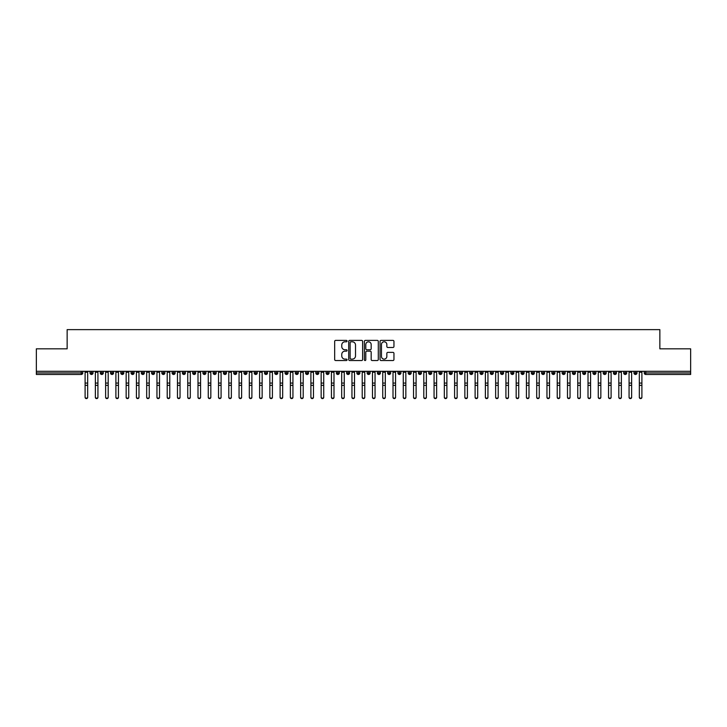 <?xml version="1.0" encoding="UTF-8"?>
<svg xmlns="http://www.w3.org/2000/svg" width="727" height="727" viewBox="0 0 727 727"><rect width="100%" height="100%" fill="white"/><g stroke="black" fill="none" stroke-linecap="round" stroke-linejoin="round"><path stroke-width="1.09" d="M347.079 341.09A0.709 0.709 0 0 0 346.37 340.39L335.674 340.39A1.009 1.009 0 0 0 334.665 341.399L334.665 359.529A1.009 1.009 0 0 0 335.674 360.537L346.37 360.537A0.709 0.709 0 0 0 347.079 359.829A0.709 0.709 0 0 0 346.37 359.129L344.989 359.129A3.226 3.226 0 0 1 341.763 355.903L341.763 354.394A3.226 3.226 0 0 1 344.989 351.168L346.37 351.168A0.709 0.709 0 0 0 347.079 350.459A0.709 0.709 0 0 0 346.37 349.76L344.989 349.76A3.226 3.226 0 0 1 341.763 346.534L341.763 345.025A3.226 3.226 0 0 1 344.989 341.799L346.37 341.799A0.709 0.709 0 0 0 347.079 341.09M392.943 347.488A1.009 1.009 0 0 0 393.952 346.479L393.952 341.399A1.009 1.009 0 0 0 392.943 340.39L381.057 340.39A1.009 1.009 0 0 0 380.048 341.399L380.048 359.529A1.009 1.009 0 0 0 381.057 360.537L392.943 360.537A1.009 1.009 0 0 0 393.952 359.529L393.952 353.386A1.009 1.009 0 0 0 392.943 352.377L387.854 352.377A1.009 1.009 0 0 0 386.846 353.386L386.846 356.43A2.699 2.699 0 0 1 384.156 359.129A2.699 2.699 0 0 1 381.457 356.43L381.457 344.489A2.699 2.699 0 0 1 384.156 341.799A2.699 2.699 0 0 1 386.846 344.489L386.846 346.479A1.009 1.009 0 0 0 387.854 347.488L392.943 347.488M36.35 371.297L690.65 371.297L690.65 348.824L659.862 348.824L659.862 329.631L67.138 329.631L67.138 348.824L36.35 348.824L36.35 372.942L81.224 372.942L81.224 371.297M362.619 341.399A1.009 1.009 0 0 0 361.61 340.39L349.723 340.39A1.009 1.009 0 0 0 348.715 341.399L348.715 359.529A1.009 1.009 0 0 0 349.723 360.537L361.61 360.537A1.009 1.009 0 0 0 362.619 359.529L362.619 341.399M365.39 340.39L377.277 340.39A1.009 1.009 0 0 1 378.285 341.399L378.285 359.529A1.009 1.009 0 0 1 377.277 360.537L372.188 360.537A1.009 1.009 0 0 1 371.179 359.529L371.179 352.177A1.009 1.009 0 0 0 370.17 351.168L366.799 351.168A1.009 1.009 0 0 0 365.79 352.177L365.79 359.829A0.709 0.709 0 0 1 365.09 360.537A0.709 0.709 0 0 1 364.381 359.829L364.381 341.399A1.009 1.009 0 0 1 365.39 340.39M82.769 372.942L81.224 372.942L81.224 374.478A1.536 1.536 0 0 0 82.769 372.942L82.769 371.297L82.769 372.942A1.536 1.536 0 0 1 81.224 374.478L36.35 374.478L36.35 372.942M690.65 371.297L690.65 374.478L645.776 374.478A1.536 1.536 0 0 1 644.231 372.942L644.231 371.297M91.538 371.297L91.538 374.478A1.536 1.536 0 0 1 90.003 372.942L90.003 371.297M93.029 371.297L93.029 372.942A1.536 1.536 0 0 1 91.538 374.478A1.536 1.536 0 0 0 93.029 372.942L90.003 372.942A1.536 1.536 0 0 0 91.538 374.478M101.807 371.297L101.807 374.478A1.536 1.536 0 0 1 100.262 372.942L100.262 371.297L100.262 372.942A1.536 1.536 0 0 0 101.807 374.478A1.536 1.536 0 0 0 103.298 372.942L103.298 371.297M112.067 371.297L112.067 374.478A1.536 1.536 0 0 1 110.531 372.942L110.531 371.297L110.531 372.942A1.536 1.536 0 0 0 112.067 374.478A1.536 1.536 0 0 0 113.557 372.942L113.557 371.297M122.336 371.297L122.336 374.478A1.536 1.536 0 0 1 120.791 372.942L120.791 371.297L120.791 372.942A1.536 1.536 0 0 0 122.336 374.478A1.536 1.536 0 0 0 123.817 372.942L123.817 371.297M132.596 371.297L132.596 374.478A1.536 1.536 0 0 1 131.06 372.942L131.06 371.297L131.06 372.942A1.536 1.536 0 0 0 132.596 374.478A1.536 1.536 0 0 0 134.086 372.942L134.086 371.297M142.855 371.297L142.855 374.478A1.536 1.536 0 0 1 141.32 372.942L141.32 371.297L141.32 372.942A1.536 1.536 0 0 0 142.855 374.478A1.536 1.536 0 0 0 144.346 372.942L144.346 371.297M153.124 371.297L153.124 374.478A1.536 1.536 0 0 1 151.579 372.942L151.579 371.297L151.579 372.942A1.536 1.536 0 0 0 153.124 374.478A1.536 1.536 0 0 0 154.615 372.942L154.615 371.297M163.384 371.297L163.384 374.478A1.536 1.536 0 0 1 161.848 372.942L161.848 371.297L161.848 372.942A1.536 1.536 0 0 0 163.384 374.478A1.536 1.536 0 0 0 164.875 372.942L164.875 371.297M173.653 371.297L173.653 374.478A1.536 1.536 0 0 1 172.108 372.942L172.108 371.297L172.108 372.942A1.536 1.536 0 0 0 173.653 374.478A1.536 1.536 0 0 0 175.134 372.942L175.134 371.297M183.913 371.297L183.913 374.478A1.536 1.536 0 0 1 182.377 372.942L182.377 371.297L182.377 372.942A1.536 1.536 0 0 0 183.913 374.478A1.536 1.536 0 0 0 185.403 372.942L185.403 371.297M194.182 371.297L194.182 374.478A1.536 1.536 0 0 1 192.637 372.942L192.637 371.297L192.637 372.942A1.536 1.536 0 0 0 194.182 374.478A1.536 1.536 0 0 0 195.663 372.942L195.663 371.297M204.441 371.297L204.441 374.478A1.536 1.536 0 0 1 202.906 372.942L202.906 371.297L202.906 372.942A1.536 1.536 0 0 0 204.441 374.478A1.536 1.536 0 0 0 205.932 372.942L205.932 371.297M214.701 371.297L214.701 374.478A1.536 1.536 0 0 1 213.165 372.942A1.536 1.536 0 0 0 214.701 374.478A1.536 1.536 0 0 1 213.165 372.942L213.165 371.297M216.192 371.297L216.192 372.942A1.536 1.536 0 0 1 214.701 374.478A1.536 1.536 0 0 0 216.192 372.942L213.165 372.942M224.97 374.478A1.536 1.536 0 0 1 223.425 372.942L223.425 371.297L223.425 372.942A1.536 1.536 0 0 0 224.97 374.478A1.536 1.536 0 0 0 226.46 372.942L226.46 371.297L226.46 372.942A1.536 1.536 0 0 1 224.97 374.478L224.97 372.942L226.46 372.942M235.23 371.297L235.23 374.478A1.536 1.536 0 0 1 233.694 372.942L233.694 371.297L233.694 372.942A1.536 1.536 0 0 0 235.23 374.478A1.536 1.536 0 0 0 236.72 372.942L236.72 371.297M245.499 371.297L245.499 374.478A1.536 1.536 0 0 1 243.954 372.942L243.954 371.297L243.954 372.942A1.536 1.536 0 0 0 245.499 374.478A1.536 1.536 0 0 0 246.98 372.942L246.98 371.297M255.759 371.297L255.759 372.942L254.223 372.942L254.223 371.297L254.223 372.942A1.536 1.536 0 0 0 255.759 374.478A1.536 1.536 0 0 0 257.249 372.942L257.249 371.297L257.249 372.942A1.536 1.536 0 0 1 255.759 374.478A1.536 1.536 0 0 1 254.223 372.942A1.536 1.536 0 0 0 255.759 374.478L255.759 372.942L257.249 372.942M266.018 371.297L266.018 374.478A1.536 1.536 0 0 1 264.483 372.942L264.483 371.297L264.483 372.942A1.536 1.536 0 0 0 266.018 374.478A1.536 1.536 0 0 0 267.509 372.942L267.509 371.297M276.287 371.297L276.287 374.478A1.536 1.536 0 0 1 274.742 372.942L274.742 371.297L274.742 372.942A1.536 1.536 0 0 0 276.287 374.478A1.536 1.536 0 0 0 277.778 372.942L277.778 371.297M286.547 371.297L286.547 374.478A1.536 1.536 0 0 1 285.011 372.942L285.011 371.297L285.011 372.942A1.536 1.536 0 0 0 286.547 374.478A1.536 1.536 0 0 0 288.037 372.942L288.037 371.297M296.816 371.297L296.816 374.478A1.536 1.536 0 0 1 295.271 372.942L295.271 371.297M298.297 371.297L298.297 372.942A1.536 1.536 0 0 1 296.816 374.478A1.536 1.536 0 0 0 298.297 372.942L295.271 372.942A1.536 1.536 0 0 0 296.816 374.478M307.076 371.297L307.076 374.478A1.536 1.536 0 0 1 305.54 372.942L305.54 371.297L305.54 372.942A1.536 1.536 0 0 0 307.076 374.478A1.536 1.536 0 0 0 308.566 372.942L308.566 371.297M317.335 371.297L317.335 374.478A1.536 1.536 0 0 1 315.8 372.942L315.8 371.297M318.826 371.297L318.826 372.942A1.536 1.536 0 0 1 317.335 374.478A1.536 1.536 0 0 0 318.826 372.942L315.8 372.942A1.536 1.536 0 0 0 317.335 374.478M327.604 371.297L327.604 374.478A1.536 1.536 0 0 1 326.06 372.942L326.06 371.297M329.095 371.297L329.095 372.942A1.536 1.536 0 0 1 327.604 374.478A1.536 1.536 0 0 0 329.095 372.942L326.06 372.942A1.536 1.536 0 0 0 327.604 374.478M337.864 371.297L337.864 374.478A1.536 1.536 0 0 1 336.328 372.942A1.536 1.536 0 0 0 337.864 374.478A1.536 1.536 0 0 1 336.328 372.942L336.328 371.297M339.355 371.297L339.355 372.942L339.355 371.297M348.133 371.297L348.133 374.478A1.536 1.536 0 0 1 346.588 372.942L346.588 371.297M349.614 371.297L349.614 372.942A1.536 1.536 0 0 1 348.133 374.478A1.536 1.536 0 0 0 349.614 372.942L346.588 372.942A1.536 1.536 0 0 0 348.133 374.478M358.393 371.297L358.393 374.478A1.536 1.536 0 0 1 356.857 372.942L356.857 371.297M359.883 371.297L359.883 372.942A1.536 1.536 0 0 1 358.393 374.478A1.536 1.536 0 0 0 359.883 372.942L356.857 372.942A1.536 1.536 0 0 0 358.393 374.478M368.662 371.297L368.662 374.478A1.536 1.536 0 0 1 367.117 372.942L367.117 371.297M370.143 371.297L370.143 372.942A1.536 1.536 0 0 1 368.662 374.478A1.536 1.536 0 0 0 370.143 372.942L367.117 372.942A1.536 1.536 0 0 0 368.662 374.478M378.921 371.297L378.921 374.478A1.536 1.536 0 0 1 377.386 372.942L377.386 371.297M380.412 371.297L380.412 372.942A1.536 1.536 0 0 1 378.921 374.478A1.536 1.536 0 0 0 380.412 372.942L377.386 372.942A1.536 1.536 0 0 0 378.921 374.478M389.181 371.297L389.181 374.478A1.536 1.536 0 0 1 387.645 372.942L387.645 371.297M390.672 371.297L390.672 372.942L390.672 371.297M399.45 371.297L399.45 374.478A1.536 1.536 0 0 1 397.905 372.942L397.905 371.297M400.94 371.297L400.94 372.942A1.536 1.536 0 0 1 399.45 374.478A1.536 1.536 0 0 0 400.94 372.942L397.905 372.942A1.536 1.536 0 0 0 399.45 374.478M409.71 371.297L409.71 374.478A1.536 1.536 0 0 1 408.174 372.942L408.174 371.297L408.174 372.942A1.536 1.536 0 0 0 409.71 374.478A1.536 1.536 0 0 0 411.2 372.942L411.2 371.297M419.979 371.297L419.979 374.478A1.536 1.536 0 0 1 418.434 372.942L418.434 371.297M421.46 371.297L421.46 372.942L421.46 371.297M430.239 371.297L430.239 374.478A1.536 1.536 0 0 1 428.703 372.942A1.536 1.536 0 0 0 430.239 374.478A1.536 1.536 0 0 1 428.703 372.942L428.703 371.297M431.729 371.297L431.729 372.942L431.729 371.297M440.498 371.297L440.498 374.478A1.536 1.536 0 0 1 438.963 372.942L438.963 371.297L438.963 372.942A1.536 1.536 0 0 0 440.498 374.478A1.536 1.536 0 0 0 441.989 372.942L441.989 371.297M450.767 371.297L450.767 374.478A1.536 1.536 0 0 1 449.222 372.942A1.536 1.536 0 0 0 450.767 374.478A1.536 1.536 0 0 1 449.222 372.942L449.222 371.297M452.258 371.297L452.258 372.942A1.536 1.536 0 0 1 450.767 374.478A1.536 1.536 0 0 0 452.258 372.942L449.222 372.942M461.027 371.297L461.027 374.478A1.536 1.536 0 0 1 459.491 372.942L459.491 371.297L459.491 372.942A1.536 1.536 0 0 0 461.027 374.478A1.536 1.536 0 0 0 462.517 372.942L462.517 371.297M471.296 371.297L471.296 374.478A1.536 1.536 0 0 1 469.751 372.942L469.751 371.297M472.777 371.297L472.777 372.942L472.777 371.297M481.556 371.297L481.556 374.478A1.536 1.536 0 0 1 480.02 372.942A1.536 1.536 0 0 0 481.556 374.478A1.536 1.536 0 0 1 480.02 372.942L480.02 371.297M483.046 371.297L483.046 372.942L483.046 371.297M491.815 371.297L491.815 374.478A1.536 1.536 0 0 1 490.28 372.942L490.28 371.297M493.306 371.297L493.306 372.942L493.306 371.297M502.084 371.297L502.084 374.478A1.536 1.536 0 0 1 500.539 372.942L500.539 371.297M503.575 371.297L503.575 372.942A1.536 1.536 0 0 1 502.084 374.478A1.536 1.536 0 0 0 503.575 372.942L500.539 372.942A1.536 1.536 0 0 0 502.084 374.478M512.344 371.297L512.344 374.478A1.536 1.536 0 0 1 510.808 372.942A1.536 1.536 0 0 0 512.344 374.478A1.536 1.536 0 0 1 510.808 372.942L510.808 371.297M513.835 371.297L513.835 372.942A1.536 1.536 0 0 1 512.344 374.478A1.536 1.536 0 0 0 513.835 372.942L510.808 372.942M522.613 371.297L522.613 374.478A1.536 1.536 0 0 1 521.068 372.942A1.536 1.536 0 0 0 522.613 374.478A1.536 1.536 0 0 1 521.068 372.942L521.068 371.297M524.094 371.297L524.094 372.942L524.094 371.297M532.873 371.297L532.873 374.478A1.536 1.536 0 0 1 531.337 372.942L531.337 371.297L531.337 372.942A1.536 1.536 0 0 0 532.873 374.478A1.536 1.536 0 0 0 534.363 372.942L534.363 371.297M543.142 371.297L543.142 374.478A1.536 1.536 0 0 1 541.597 372.942A1.536 1.536 0 0 0 543.142 374.478A1.536 1.536 0 0 1 541.597 372.942L541.597 371.297M544.623 371.297L544.623 372.942A1.536 1.536 0 0 1 543.142 374.478A1.536 1.536 0 0 0 544.623 372.942L541.597 372.942M553.401 371.297L553.401 374.478A1.536 1.536 0 0 1 551.866 372.942A1.536 1.536 0 0 0 553.401 374.478A1.536 1.536 0 0 1 551.866 372.942L551.866 371.297M554.892 371.297L554.892 372.942L554.892 371.297M563.661 371.297L563.661 374.478A1.536 1.536 0 0 1 562.125 372.942L562.125 371.297M565.152 371.297L565.152 372.942L565.152 371.297M573.93 371.297L573.93 374.478A1.536 1.536 0 0 1 572.385 372.942A1.536 1.536 0 0 0 573.93 374.478A1.536 1.536 0 0 1 572.385 372.942L572.385 371.297M575.421 371.297L575.421 372.942L575.421 371.297M584.19 371.297L584.19 374.478A1.536 1.536 0 0 1 582.654 372.942A1.536 1.536 0 0 0 584.19 374.478A1.536 1.536 0 0 1 582.654 372.942L582.654 371.297M585.68 371.297L585.68 372.942L585.68 371.297M594.459 371.297L594.459 374.478A1.536 1.536 0 0 1 592.914 372.942A1.536 1.536 0 0 0 594.459 374.478A1.536 1.536 0 0 1 592.914 372.942L592.914 371.297M595.94 371.297L595.94 372.942A1.536 1.536 0 0 1 594.459 374.478A1.536 1.536 0 0 0 595.94 372.942L592.914 372.942M604.719 371.297L604.719 374.478A1.536 1.536 0 0 1 603.183 372.942L603.183 371.297M606.209 371.297L606.209 372.942L606.209 371.297M614.978 371.297L614.978 374.478A1.536 1.536 0 0 1 613.443 372.942A1.536 1.536 0 0 0 614.978 374.478A1.536 1.536 0 0 1 613.443 372.942L613.443 371.297M616.469 371.297L616.469 372.942L616.469 371.297M625.247 371.297L625.247 374.478A1.536 1.536 0 0 1 623.702 372.942A1.536 1.536 0 0 0 625.247 374.478A1.536 1.536 0 0 1 623.702 372.942L623.702 371.297M626.738 371.297L626.738 372.942L626.738 371.297M635.507 371.297L635.507 374.478A1.536 1.536 0 0 1 633.971 372.942A1.536 1.536 0 0 0 635.507 374.478A1.536 1.536 0 0 1 633.971 372.942L633.971 371.297M636.997 371.297L636.997 372.942L636.997 371.297M224.97 371.297L224.97 372.942L223.425 372.942M337.864 374.478A1.536 1.536 0 0 0 339.355 372.942A1.536 1.536 0 0 1 337.864 374.478M389.181 374.478A1.536 1.536 0 0 0 390.672 372.942A1.536 1.536 0 0 1 389.181 374.478A1.536 1.536 0 0 1 387.645 372.942L390.672 372.942M419.979 374.478A1.536 1.536 0 0 0 421.46 372.942A1.536 1.536 0 0 1 419.979 374.478A1.536 1.536 0 0 1 418.434 372.942L421.46 372.942M430.239 374.478A1.536 1.536 0 0 0 431.729 372.942A1.536 1.536 0 0 1 430.239 374.478M471.296 374.478A1.536 1.536 0 0 0 472.777 372.942A1.536 1.536 0 0 1 471.296 374.478A1.536 1.536 0 0 1 469.751 372.942L472.777 372.942M481.556 374.478A1.536 1.536 0 0 0 483.046 372.942A1.536 1.536 0 0 1 481.556 374.478M491.815 374.478A1.536 1.536 0 0 0 493.306 372.942A1.536 1.536 0 0 1 491.815 374.478A1.536 1.536 0 0 1 490.28 372.942L493.306 372.942M522.613 374.478A1.536 1.536 0 0 0 524.094 372.942A1.536 1.536 0 0 1 522.613 374.478M553.401 374.478A1.536 1.536 0 0 0 554.892 372.942A1.536 1.536 0 0 1 553.401 374.478M563.661 374.478A1.536 1.536 0 0 0 565.152 372.942A1.536 1.536 0 0 1 563.661 374.478A1.536 1.536 0 0 1 562.125 372.942L565.152 372.942M573.93 374.478A1.536 1.536 0 0 0 575.421 372.942A1.536 1.536 0 0 1 573.93 374.478M584.19 374.478A1.536 1.536 0 0 0 585.68 372.942A1.536 1.536 0 0 1 584.19 374.478M604.719 374.478A1.536 1.536 0 0 0 606.209 372.942A1.536 1.536 0 0 1 604.719 374.478A1.536 1.536 0 0 1 603.183 372.942L606.209 372.942M614.978 374.478A1.536 1.536 0 0 0 616.469 372.942A1.536 1.536 0 0 1 614.978 374.478M625.247 374.478A1.536 1.536 0 0 0 626.738 372.942A1.536 1.536 0 0 1 625.247 374.478M645.776 374.478A1.536 1.536 0 0 1 644.231 372.942A1.536 1.536 0 0 0 645.776 374.478L645.776 372.942L690.65 372.942M635.507 374.478A1.536 1.536 0 0 0 636.997 372.942A1.536 1.536 0 0 1 635.507 374.478M350.832 341.799A0.709 0.709 0 0 0 350.123 342.508L350.123 358.42A0.709 0.709 0 0 0 350.832 359.129L352.295 359.129A3.226 3.226 0 0 0 355.512 355.903L355.512 345.025A3.226 3.226 0 0 0 352.295 341.799L350.832 341.799M371.179 344.543A2.699 2.699 0 0 0 368.489 341.844A2.699 2.699 0 0 0 365.79 344.543L365.79 348.751A1.009 1.009 0 0 0 366.799 349.76L370.17 349.76A1.009 1.009 0 0 0 371.179 348.751L371.179 344.543M87.667 397.369A1.281 1.227 180 0 1 86.386 398.596A1.281 1.227 180 0 1 85.104 397.369L85.104 396.978A1.281 1.227 -0 0 0 86.386 398.205A1.281 1.227 -0 0 0 87.667 396.978L87.667 385.746M85.104 371.297L85.104 396.978M87.667 371.297L87.667 396.978M97.927 397.369A1.281 1.227 180 0 1 96.646 398.596A1.281 1.227 180 0 1 95.364 397.369L95.364 396.978A1.281 1.227 -0 0 0 96.646 398.205A1.281 1.227 -0 0 0 97.927 396.978L97.927 385.746M108.196 397.369A1.281 1.227 180 0 1 106.914 398.596A1.281 1.227 180 0 1 105.633 397.369L105.633 396.978A1.281 1.227 -0 0 0 106.914 398.205A1.281 1.227 -0 0 0 108.196 396.978L108.196 385.746M118.456 397.369A1.281 1.227 180 0 1 117.174 398.596A1.281 1.227 180 0 1 115.893 397.369L115.893 396.978A1.281 1.227 -0 0 0 117.174 398.205A1.281 1.227 -0 0 0 118.456 396.978L118.456 385.746M128.724 397.369A1.281 1.227 180 0 1 127.443 398.596A1.281 1.227 180 0 1 126.153 397.369L126.153 396.978A1.281 1.227 -0 0 0 127.443 398.205A1.281 1.227 -0 0 0 128.724 396.978L128.724 385.746M95.364 371.297L95.364 396.978M97.927 371.297L97.927 396.978M105.633 371.297L105.633 396.978M108.196 371.297L108.196 396.978M115.893 371.297L115.893 396.978M118.456 371.297L118.456 396.978M126.153 371.297L126.153 396.978M128.724 371.297L128.724 396.978M138.984 397.369A1.281 1.227 180 0 1 137.703 398.596A1.281 1.227 180 0 1 136.422 397.369L136.422 396.978A1.281 1.227 -0 0 0 137.703 398.205A1.281 1.227 -0 0 0 138.984 396.978L138.984 385.746M136.422 371.297L136.422 396.978M138.984 371.297L138.984 396.978M149.253 397.369A1.281 1.227 180 0 1 147.963 398.596A1.281 1.227 180 0 1 146.681 397.369L146.681 396.978A1.281 1.227 -0 0 0 147.963 398.205A1.281 1.227 -0 0 0 149.253 396.978L149.253 385.746M159.513 397.369A1.281 1.227 180 0 1 158.232 398.596A1.281 1.227 180 0 1 156.95 397.369L156.95 396.978A1.281 1.227 -0 0 0 158.232 398.205A1.281 1.227 -0 0 0 159.513 396.978L159.513 385.746M169.773 397.369A1.281 1.227 180 0 1 168.491 398.596A1.281 1.227 180 0 1 167.21 397.369L167.21 396.978A1.281 1.227 -0 0 0 168.491 398.205A1.281 1.227 -0 0 0 169.773 396.978L169.773 385.746M180.042 397.369A1.281 1.227 180 0 1 178.76 398.596A1.281 1.227 180 0 1 177.47 397.369L177.47 396.978A1.281 1.227 -0 0 0 178.76 398.205A1.281 1.227 -0 0 0 180.042 396.978L180.042 385.746M146.681 371.297L146.681 396.978M149.253 371.297L149.253 396.978M156.95 371.297L156.95 396.978M159.513 371.297L159.513 396.978M167.21 371.297L167.21 396.978M169.773 371.297L169.773 396.978M177.47 371.297L177.47 396.978M180.042 371.297L180.042 396.978M190.301 397.369A1.281 1.227 180 0 1 189.02 398.596A1.281 1.227 180 0 1 187.739 397.369L187.739 396.978A1.281 1.227 -0 0 0 189.02 398.205A1.281 1.227 -0 0 0 190.301 396.978L190.301 385.746M200.57 397.369A1.281 1.227 180 0 1 199.28 398.596A1.281 1.227 180 0 1 197.998 397.369L197.998 396.978A1.281 1.227 -0 0 0 199.28 398.205A1.281 1.227 -0 0 0 200.57 396.978L200.57 385.746M210.83 397.369A1.281 1.227 180 0 1 209.549 398.596A1.281 1.227 180 0 1 208.267 397.369L208.267 396.978A1.281 1.227 -0 0 0 209.549 398.205A1.281 1.227 -0 0 0 210.83 396.978L210.83 385.746M221.09 397.369A1.281 1.227 180 0 1 219.808 398.596A1.281 1.227 180 0 1 218.527 397.369L218.527 396.978A1.281 1.227 -0 0 0 219.808 398.205A1.281 1.227 -0 0 0 221.09 396.978L221.09 385.746M231.359 397.369A1.281 1.227 180 0 1 230.077 398.596A1.281 1.227 180 0 1 228.787 397.369L228.787 396.978A1.281 1.227 -0 0 0 230.077 398.205A1.281 1.227 -0 0 0 231.359 396.978L231.359 385.746M187.739 371.297L187.739 396.978M190.301 371.297L190.301 396.978M197.998 371.297L197.998 396.978M200.57 371.297L200.57 396.978M208.267 371.297L208.267 396.978M210.83 371.297L210.83 396.978M218.527 371.297L218.527 396.978M221.09 371.297L221.09 396.978M228.787 371.297L228.787 396.978M231.359 371.297L231.359 396.978M241.618 397.369A1.281 1.227 180 0 1 240.337 398.596A1.281 1.227 180 0 1 239.056 397.369L239.056 396.978A1.281 1.227 -0 0 0 240.337 398.205A1.281 1.227 -0 0 0 241.618 396.978L241.618 385.746M239.056 371.297L239.056 396.978M241.618 371.297L241.618 396.978M251.887 397.369A1.281 1.227 180 0 1 250.597 398.596A1.281 1.227 180 0 1 249.316 397.369L249.316 396.978A1.281 1.227 -0 0 0 250.597 398.205A1.281 1.227 -0 0 0 251.887 396.978L251.887 385.746M249.316 397.369L249.316 371.297M251.887 371.297L251.887 396.978M262.147 397.369A1.281 1.227 180 0 1 260.866 398.596A1.281 1.227 180 0 1 259.584 397.369L259.584 396.978A1.281 1.227 -0 0 0 260.866 398.205A1.281 1.227 -0 0 0 262.147 396.978L262.147 385.746M259.584 397.369L259.584 371.297M262.147 371.297L262.147 396.978M272.407 397.369A1.281 1.227 180 0 1 271.126 398.596A1.281 1.227 180 0 1 269.844 397.369L269.844 396.978A1.281 1.227 -0 0 0 271.126 398.205A1.281 1.227 -0 0 0 272.407 396.978L272.407 385.746M269.844 371.297L269.844 396.978M272.407 371.297L272.407 396.978M282.676 397.369A1.281 1.227 180 0 1 281.394 398.596A1.281 1.227 180 0 1 280.113 397.369L280.113 396.978A1.281 1.227 -0 0 0 281.394 398.205A1.281 1.227 -0 0 0 282.676 396.978L282.676 385.746M280.113 397.369L280.113 371.297M282.676 371.297L282.676 396.978M292.936 397.369A1.281 1.227 180 0 1 291.654 398.596A1.281 1.227 180 0 1 290.373 397.369L290.373 396.978A1.281 1.227 -0 0 0 291.654 398.205A1.281 1.227 -0 0 0 292.936 396.978L292.936 385.746M290.373 371.297L290.373 396.978M292.936 371.297L292.936 396.978M303.204 397.369A1.281 1.227 180 0 1 301.923 398.596A1.281 1.227 180 0 1 300.633 397.369L300.633 396.978A1.281 1.227 -0 0 0 301.923 398.205A1.281 1.227 -0 0 0 303.204 396.978L303.204 385.746M300.633 371.297L300.633 396.978M303.204 371.297L303.204 396.978M313.464 397.369A1.281 1.227 180 0 1 312.183 398.596A1.281 1.227 180 0 1 310.902 397.369L310.902 396.978A1.281 1.227 -0 0 0 312.183 398.205A1.281 1.227 -0 0 0 313.464 396.978L313.464 385.746M310.902 397.369L310.902 371.297M313.464 371.297L313.464 396.978M323.733 397.369A1.281 1.227 180 0 1 322.443 398.596A1.281 1.227 180 0 1 321.161 397.369L321.161 396.978A1.281 1.227 -0 0 0 322.443 398.205A1.281 1.227 -0 0 0 323.733 396.978L323.733 385.746M321.161 397.369L321.161 371.297M323.733 371.297L323.733 396.978M333.993 397.369A1.281 1.227 180 0 1 332.712 398.596A1.281 1.227 180 0 1 331.43 397.369L331.43 396.978A1.281 1.227 -0 0 0 332.712 398.205A1.281 1.227 -0 0 0 333.993 396.978L333.993 385.746M331.43 371.297L331.43 396.978M333.993 371.297L333.993 396.978M344.253 397.369A1.281 1.227 180 0 1 342.971 398.596A1.281 1.227 180 0 1 341.69 397.369L341.69 396.978A1.281 1.227 -0 0 0 342.971 398.205A1.281 1.227 -0 0 0 344.253 396.978L344.253 385.746M341.69 371.297L341.69 396.978M344.253 371.297L344.253 396.978M354.522 397.369A1.281 1.227 180 0 1 353.24 398.596A1.281 1.227 180 0 1 351.95 397.369L351.95 396.978A1.281 1.227 -0 0 0 353.24 398.205A1.281 1.227 -0 0 0 354.522 396.978L354.522 385.746M351.95 397.369L351.95 371.297M354.522 371.297L354.522 396.978M364.781 397.369A1.281 1.227 180 0 1 363.5 398.596A1.281 1.227 180 0 1 362.219 397.369L362.219 396.978A1.281 1.227 -0 0 0 363.5 398.205A1.281 1.227 -0 0 0 364.781 396.978L364.781 385.746M362.219 371.297L362.219 396.978M364.781 371.297L364.781 396.978M375.05 397.369A1.281 1.227 180 0 1 373.76 398.596A1.281 1.227 180 0 1 372.478 397.369L372.478 396.978A1.281 1.227 -0 0 0 373.76 398.205A1.281 1.227 -0 0 0 375.05 396.978L375.05 385.746M372.478 397.369L372.478 371.297M375.05 371.297L375.05 396.978M385.31 397.369A1.281 1.227 180 0 1 384.029 398.596A1.281 1.227 180 0 1 382.747 397.369L382.747 396.978A1.281 1.227 -0 0 0 384.029 398.205A1.281 1.227 -0 0 0 385.31 396.978L385.31 385.746M382.747 371.297L382.747 396.978M385.31 371.297L385.31 396.978M395.57 397.369A1.281 1.227 180 0 1 394.288 398.596A1.281 1.227 180 0 1 393.007 397.369L393.007 396.978A1.281 1.227 -0 0 0 394.288 398.205A1.281 1.227 -0 0 0 395.57 396.978L395.57 385.746M393.007 371.297L393.007 396.978M395.57 371.297L395.57 396.978M405.839 397.369A1.281 1.227 180 0 1 404.557 398.596A1.281 1.227 180 0 1 403.267 397.369L403.267 396.978A1.281 1.227 -0 0 0 404.557 398.205A1.281 1.227 -0 0 0 405.839 396.978L405.839 385.746M403.267 371.297L403.267 396.978M405.839 371.297L405.839 396.978M416.098 397.369A1.281 1.227 180 0 1 414.817 398.596A1.281 1.227 180 0 1 413.536 397.369L413.536 396.978A1.281 1.227 -0 0 0 414.817 398.205A1.281 1.227 -0 0 0 416.098 396.978L416.098 385.746M413.536 371.297L413.536 396.978M416.098 371.297L416.098 396.978M426.367 397.369A1.281 1.227 180 0 1 425.077 398.596A1.281 1.227 180 0 1 423.796 397.369L423.796 396.978A1.281 1.227 -0 0 0 425.077 398.205A1.281 1.227 -0 0 0 426.367 396.978L426.367 385.746M423.796 371.297L423.796 396.978M426.367 371.297L426.367 396.978M436.627 397.369A1.281 1.227 180 0 1 435.346 398.596A1.281 1.227 180 0 1 434.064 397.369L434.064 396.978A1.281 1.227 -0 0 0 435.346 398.205A1.281 1.227 -0 0 0 436.627 396.978L436.627 385.746M434.064 371.297L434.064 396.978M436.627 371.297L436.627 396.978M446.887 397.369A1.281 1.227 180 0 1 445.606 398.596A1.281 1.227 180 0 1 444.324 397.369L444.324 396.978A1.281 1.227 -0 0 0 445.606 398.205A1.281 1.227 -0 0 0 446.887 396.978L446.887 385.746M444.324 371.297L444.324 396.978M446.887 371.297L446.887 396.978M457.156 397.369A1.281 1.227 180 0 1 455.874 398.596A1.281 1.227 180 0 1 454.593 397.369L454.593 396.978A1.281 1.227 -0 0 0 455.874 398.205A1.281 1.227 -0 0 0 457.156 396.978L457.156 385.746M454.593 371.297L454.593 396.978M457.156 371.297L457.156 396.978M467.416 397.369A1.281 1.227 180 0 1 466.134 398.596A1.281 1.227 180 0 1 464.853 397.369L464.853 396.978A1.281 1.227 -0 0 0 466.134 398.205A1.281 1.227 -0 0 0 467.416 396.978L467.416 385.746M464.853 371.297L464.853 396.978M467.416 371.297L467.416 396.978M477.684 397.369A1.281 1.227 180 0 1 476.403 398.596A1.281 1.227 180 0 1 475.113 397.369L475.113 396.978A1.281 1.227 -0 0 0 476.403 398.205A1.281 1.227 -0 0 0 477.684 396.978L477.684 385.746M475.113 371.297L475.113 396.978M477.684 371.297L477.684 396.978M487.944 397.369A1.281 1.227 180 0 1 486.663 398.596A1.281 1.227 180 0 1 485.382 397.369L485.382 396.978A1.281 1.227 -0 0 0 486.663 398.205A1.281 1.227 -0 0 0 487.944 396.978L487.944 385.746M485.382 371.297L485.382 396.978M487.944 371.297L487.944 396.978M498.213 397.369A1.281 1.227 180 0 1 496.923 398.596A1.281 1.227 180 0 1 495.641 397.369L495.641 396.978A1.281 1.227 -0 0 0 496.923 398.205A1.281 1.227 -0 0 0 498.213 396.978L498.213 385.746M495.641 371.297L495.641 396.978M498.213 371.297L498.213 396.978M508.473 397.369A1.281 1.227 180 0 1 507.192 398.596A1.281 1.227 180 0 1 505.91 397.369L505.91 396.978A1.281 1.227 -0 0 0 507.192 398.205A1.281 1.227 -0 0 0 508.473 396.978L508.473 385.746M505.91 371.297L505.91 396.978M508.473 371.297L508.473 396.978M518.733 397.369A1.281 1.227 180 0 1 517.451 398.596A1.281 1.227 180 0 1 516.17 397.369L516.17 396.978A1.281 1.227 -0 0 0 517.451 398.205A1.281 1.227 -0 0 0 518.733 396.978L518.733 385.746M516.17 371.297L516.17 396.978M518.733 371.297L518.733 396.978M529.002 397.369A1.281 1.227 180 0 1 527.72 398.596A1.281 1.227 180 0 1 526.43 397.369L526.43 396.978A1.281 1.227 -0 0 0 527.72 398.205A1.281 1.227 -0 0 0 529.002 396.978L529.002 385.746M526.43 371.297L526.43 396.978M529.002 371.297L529.002 396.978M539.261 397.369A1.281 1.227 180 0 1 537.98 398.596A1.281 1.227 180 0 1 536.699 397.369L536.699 396.978A1.281 1.227 -0 0 0 537.98 398.205A1.281 1.227 -0 0 0 539.261 396.978L539.261 385.746M536.699 371.297L536.699 396.978M539.261 371.297L539.261 396.978M549.53 397.369A1.281 1.227 180 0 1 548.24 398.596A1.281 1.227 180 0 1 546.958 397.369L546.958 396.978A1.281 1.227 -0 0 0 548.24 398.205A1.281 1.227 -0 0 0 549.53 396.978L549.53 385.746M546.958 371.297L546.958 396.978M549.53 371.297L549.53 396.978M559.79 397.369A1.281 1.227 180 0 1 558.509 398.596A1.281 1.227 180 0 1 557.227 397.369L557.227 396.978A1.281 1.227 -0 0 0 558.509 398.205A1.281 1.227 -0 0 0 559.79 396.978L559.79 385.746M557.227 371.297L557.227 396.978M559.79 371.297L559.79 396.978M570.05 397.369A1.281 1.227 180 0 1 568.768 398.596A1.281 1.227 180 0 1 567.487 397.369L567.487 396.978A1.281 1.227 -0 0 0 568.768 398.205A1.281 1.227 -0 0 0 570.05 396.978L570.05 385.746M567.487 371.297L567.487 396.978M570.05 371.297L570.05 396.978M580.319 397.369A1.281 1.227 180 0 1 579.037 398.596A1.281 1.227 180 0 1 577.747 397.369L577.747 396.978A1.281 1.227 -0 0 0 579.037 398.205A1.281 1.227 -0 0 0 580.319 396.978L580.319 385.746M577.747 397.369L577.747 371.297M580.319 371.297L580.319 396.978M590.578 397.369A1.281 1.227 180 0 1 589.297 398.596A1.281 1.227 180 0 1 588.016 397.369L588.016 396.978A1.281 1.227 -0 0 0 589.297 398.205A1.281 1.227 -0 0 0 590.578 396.978L590.578 385.746M588.016 371.297L588.016 396.978M590.578 371.297L590.578 396.978M600.847 397.369A1.281 1.227 180 0 1 599.557 398.596A1.281 1.227 180 0 1 598.276 397.369L598.276 396.978A1.281 1.227 -0 0 0 599.557 398.205A1.281 1.227 -0 0 0 600.847 396.978L600.847 385.746M598.276 397.369L598.276 371.297M600.847 371.297L600.847 396.978M611.107 397.369A1.281 1.227 180 0 1 609.826 398.596A1.281 1.227 180 0 1 608.544 397.369L608.544 396.978A1.281 1.227 -0 0 0 609.826 398.205A1.281 1.227 -0 0 0 611.107 396.978L611.107 385.746M608.544 371.297L608.544 396.978M611.107 371.297L611.107 396.978M621.367 397.369A1.281 1.227 180 0 1 620.086 398.596A1.281 1.227 180 0 1 618.804 397.369L618.804 396.978A1.281 1.227 -0 0 0 620.086 398.205A1.281 1.227 -0 0 0 621.367 396.978L621.367 385.746M618.804 371.297L618.804 396.978M621.367 371.297L621.367 396.978M631.636 397.369A1.281 1.227 180 0 1 630.354 398.596A1.281 1.227 180 0 1 629.073 397.369L629.073 396.978A1.281 1.227 -0 0 0 630.354 398.205A1.281 1.227 -0 0 0 631.636 396.978L631.636 385.746M629.073 371.297L629.073 396.978M631.636 371.297L631.636 396.978M641.896 397.369A1.281 1.227 180 0 1 640.614 398.596A1.281 1.227 180 0 1 639.333 397.369L639.333 396.978A1.281 1.227 -0 0 0 640.614 398.205A1.281 1.227 -0 0 0 641.896 396.978L641.896 385.746M639.333 371.297L639.333 396.978M641.896 371.297L641.896 396.978M645.776 371.297L645.776 372.942L644.231 372.942M100.262 372.942A1.536 1.536 0 0 0 101.807 374.478A1.536 1.536 0 0 0 103.298 372.942L100.262 372.942M110.531 372.942A1.536 1.536 0 0 0 112.067 374.478A1.536 1.536 0 0 0 113.557 372.942L110.531 372.942M120.791 372.942A1.536 1.536 0 0 0 122.336 374.478A1.536 1.536 0 0 0 123.817 372.942L120.791 372.942M131.06 372.942A1.536 1.536 0 0 0 132.596 374.478A1.536 1.536 0 0 0 134.086 372.942L131.06 372.942M141.32 372.942L144.346 372.942A1.536 1.536 0 0 1 142.855 374.478M151.579 372.942A1.536 1.536 0 0 0 153.124 374.478A1.536 1.536 0 0 0 154.615 372.942L151.579 372.942M161.848 372.942L164.875 372.942A1.536 1.536 0 0 1 163.384 374.478M172.108 372.942A1.536 1.536 0 0 0 173.653 374.478A1.536 1.536 0 0 0 175.134 372.942L172.108 372.942M182.377 372.942A1.536 1.536 0 0 0 183.913 374.478A1.536 1.536 0 0 0 185.403 372.942L182.377 372.942M192.637 372.942A1.536 1.536 0 0 0 194.182 374.478A1.536 1.536 0 0 0 195.663 372.942L192.637 372.942M202.906 372.942A1.536 1.536 0 0 0 204.441 374.478A1.536 1.536 0 0 0 205.932 372.942L202.906 372.942M233.694 372.942L236.72 372.942A1.536 1.536 0 0 1 235.23 374.478M243.954 372.942A1.536 1.536 0 0 0 245.499 374.478A1.536 1.536 0 0 0 246.98 372.942L243.954 372.942M264.483 372.942L267.509 372.942A1.536 1.536 0 0 1 266.018 374.478M274.742 372.942A1.536 1.536 0 0 0 276.287 374.478A1.536 1.536 0 0 0 277.778 372.942L274.742 372.942M285.011 372.942L288.037 372.942A1.536 1.536 0 0 1 286.547 374.478M305.54 372.942L308.566 372.942A1.536 1.536 0 0 1 307.076 374.478M336.328 372.942L339.355 372.942M408.174 372.942L411.2 372.942A1.536 1.536 0 0 1 409.71 374.478M428.703 372.942L431.729 372.942M438.963 372.942A1.536 1.536 0 0 0 440.498 374.478A1.536 1.536 0 0 0 441.989 372.942L438.963 372.942M459.491 372.942L462.517 372.942A1.536 1.536 0 0 1 461.027 374.478M480.02 372.942L483.046 372.942M521.068 372.942L524.094 372.942M531.337 372.942A1.536 1.536 0 0 0 532.873 374.478A1.536 1.536 0 0 0 534.363 372.942L531.337 372.942M551.866 372.942L554.892 372.942M572.385 372.942L575.421 372.942M582.654 372.942L585.68 372.942M613.443 372.942L616.469 372.942M623.702 372.942L626.738 372.942M633.971 372.942L636.997 372.942M87.667 372.233L85.104 372.233M87.667 383.074L85.104 383.074M87.667 385.355L85.104 385.355M97.927 372.233L95.364 372.233M97.927 383.074L95.364 383.074M97.927 385.355L95.364 385.355M108.196 372.233L105.633 372.233M108.196 383.074L105.633 383.074M108.196 385.355L105.633 385.355M118.456 372.233L115.893 372.233M118.456 383.074L115.893 383.074M118.456 385.355L115.893 385.355M128.724 372.233L126.153 372.233M128.724 383.074L126.153 383.074M128.724 385.355L126.153 385.355M138.984 372.233L136.422 372.233M138.984 383.074L136.422 383.074M138.984 385.355L136.422 385.355M149.253 372.233L146.681 372.233M149.253 383.074L146.681 383.074M149.253 385.355L146.681 385.355M159.513 372.233L156.95 372.233M159.513 383.074L156.95 383.074M159.513 385.355L156.95 385.355M169.773 372.233L167.21 372.233M169.773 383.074L167.21 383.074M169.773 385.355L167.21 385.355M180.042 372.233L177.47 372.233M180.042 383.074L177.47 383.074M180.042 385.355L177.47 385.355M190.301 372.233L187.739 372.233M190.301 383.074L187.739 383.074M190.301 385.355L187.739 385.355M200.57 372.233L197.998 372.233M200.57 383.074L197.998 383.074M200.57 385.355L197.998 385.355M210.83 372.233L208.267 372.233M210.83 383.074L208.267 383.074M210.83 385.355L208.267 385.355M221.09 372.233L218.527 372.233M221.09 383.074L218.527 383.074M221.09 385.355L218.527 385.355M231.359 372.233L228.787 372.233M231.359 383.074L228.787 383.074M231.359 385.355L228.787 385.355M241.618 372.233L239.056 372.233M241.618 383.074L239.056 383.074M241.618 385.355L239.056 385.355M251.887 372.233L249.316 372.233M251.887 383.074L249.316 383.074M251.887 385.355L249.316 385.355M262.147 372.233L259.584 372.233M262.147 383.074L259.584 383.074M262.147 385.355L259.584 385.355M272.407 372.233L269.844 372.233M272.407 383.074L269.844 383.074M272.407 385.355L269.844 385.355M282.676 372.233L280.113 372.233M282.676 383.074L280.113 383.074M282.676 385.355L280.113 385.355M292.936 372.233L290.373 372.233M292.936 383.074L290.373 383.074M292.936 385.355L290.373 385.355M303.204 372.233L300.633 372.233M303.204 383.074L300.633 383.074M303.204 385.355L300.633 385.355M313.464 372.233L310.902 372.233M313.464 383.074L310.902 383.074M313.464 385.355L310.902 385.355M323.733 372.233L321.161 372.233M323.733 383.074L321.161 383.074M323.733 385.355L321.161 385.355M333.993 372.233L331.43 372.233M333.993 383.074L331.43 383.074M333.993 385.355L331.43 385.355M344.253 372.233L341.69 372.233M344.253 383.074L341.69 383.074M344.253 385.355L341.69 385.355M354.522 372.233L351.95 372.233M354.522 383.074L351.95 383.074M354.522 385.355L351.95 385.355M364.781 372.233L362.219 372.233M364.781 383.074L362.219 383.074M364.781 385.355L362.219 385.355M375.05 372.233L372.478 372.233M375.05 383.074L372.478 383.074M375.05 385.355L372.478 385.355M385.31 372.233L382.747 372.233M385.31 383.074L382.747 383.074M385.31 385.355L382.747 385.355M395.57 372.233L393.007 372.233M395.57 383.074L393.007 383.074M395.57 385.355L393.007 385.355M405.839 372.233L403.267 372.233M405.839 383.074L403.267 383.074M405.839 385.355L403.267 385.355M416.098 372.233L413.536 372.233M416.098 383.074L413.536 383.074M416.098 385.355L413.536 385.355M426.367 372.233L423.796 372.233M426.367 383.074L423.796 383.074M426.367 385.355L423.796 385.355M436.627 372.233L434.064 372.233M436.627 383.074L434.064 383.074M436.627 385.355L434.064 385.355M446.887 372.233L444.324 372.233M446.887 383.074L444.324 383.074M446.887 385.355L444.324 385.355M457.156 372.233L454.593 372.233M457.156 383.074L454.593 383.074M457.156 385.355L454.593 385.355M467.416 372.233L464.853 372.233M467.416 383.074L464.853 383.074M467.416 385.355L464.853 385.355M477.684 372.233L475.113 372.233M477.684 383.074L475.113 383.074M477.684 385.355L475.113 385.355M487.944 372.233L485.382 372.233M487.944 383.074L485.382 383.074M487.944 385.355L485.382 385.355M498.213 372.233L495.641 372.233M498.213 383.074L495.641 383.074M498.213 385.355L495.641 385.355M508.473 372.233L505.91 372.233M508.473 383.074L505.91 383.074M508.473 385.355L505.91 385.355M518.733 372.233L516.17 372.233M518.733 383.074L516.17 383.074M518.733 385.355L516.17 385.355M529.002 372.233L526.43 372.233M529.002 383.074L526.43 383.074M529.002 385.355L526.43 385.355M539.261 372.233L536.699 372.233M539.261 383.074L536.699 383.074M539.261 385.355L536.699 385.355M549.53 372.233L546.958 372.233M549.53 383.074L546.958 383.074M549.53 385.355L546.958 385.355M559.79 372.233L557.227 372.233M559.79 383.074L557.227 383.074M559.79 385.355L557.227 385.355M570.05 372.233L567.487 372.233M570.05 383.074L567.487 383.074M570.05 385.355L567.487 385.355M580.319 372.233L577.747 372.233M580.319 383.074L577.747 383.074M580.319 385.355L577.747 385.355M590.578 372.233L588.016 372.233M590.578 383.074L588.016 383.074M590.578 385.355L588.016 385.355M600.847 372.233L598.276 372.233M600.847 383.074L598.276 383.074M600.847 385.355L598.276 385.355M611.107 372.233L608.544 372.233M611.107 383.074L608.544 383.074M611.107 385.355L608.544 385.355M621.367 372.233L618.804 372.233M621.367 383.074L618.804 383.074M621.367 385.355L618.804 385.355M631.636 372.233L629.073 372.233M631.636 383.074L629.073 383.074M631.636 385.355L629.073 385.355M641.896 372.233L639.333 372.233M641.896 383.074L639.333 383.074M641.896 385.355L639.333 385.355"/></g></svg>
